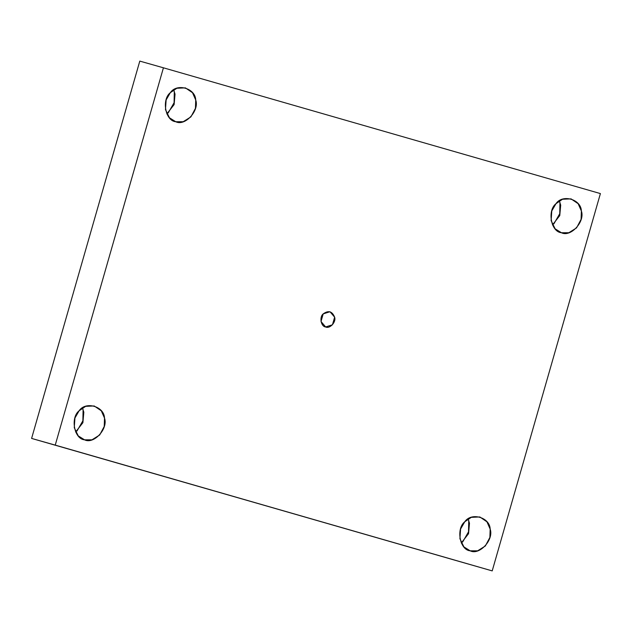 <?xml version="1.0" encoding="UTF-8"?>
<svg xmlns="http://www.w3.org/2000/svg" width="632" height="632" viewBox="0 0 632 632"><rect width="100%" height="100%" fill="white"/><g stroke="black" fill="none" stroke-linecap="round" stroke-linejoin="round"><path stroke-width="0.95" d="M453.887 559.913L68.232 448.918L492.209 570.894L600.4 193.582L163.427 67.806L600.4 193.582L492.209 570.894L453.887 559.913M468.747 520.492L468.533 531.812L462.648 542.003L468.533 531.812L468.747 520.492M461.289 542.983L468.549 533.677L469.481 523.225L468.107 518.943L469.481 523.225L468.549 533.677L461.289 542.983M470.184 550.82L477.634 550.82L485.337 545.985L489.879 537.445L490.163 529.095L486.94 521.811L479.838 516.96L471.306 517.339L464.765 521.779L460.57 529.031L459.914 538.701L463.904 546.893L470.184 550.82C459.82 550.03 455.83 528.7 464.765 521.779C471.227 511.959 489.887 517.324 490.163 529.095C494.066 539.704 479.388 555.662 470.184 550.82M559.952 202.398L559.739 213.719L553.853 223.91L559.739 213.719L559.952 202.398M552.502 224.897L559.762 215.591L560.695 205.139L559.312 200.858L560.695 205.139L559.762 215.591L552.502 224.897M561.398 232.726L568.847 232.726L576.55 227.891L581.092 219.351L581.377 211.001L578.154 203.717L571.052 198.875L562.512 199.246L555.978 203.694L551.783 210.938L551.12 220.608L555.117 228.808L561.398 232.726C551.025 231.936 547.043 210.606 555.978 203.694C562.441 193.866 581.1 199.238 581.377 211.001C585.279 221.611 570.601 237.577 561.398 232.726M174.306 91.403L174.092 102.716L168.207 112.915L174.092 102.716L174.543 92.517M166.848 113.894L174.116 104.588L175.04 94.136L173.666 89.855L175.04 94.136L174.116 104.588L166.848 113.894M175.743 121.723L183.193 121.723L190.896 116.888L195.446 108.356L195.722 99.998L192.499 92.714L185.397 87.872L176.865 88.251L170.324 92.691L166.129 99.935L165.473 109.613L169.471 117.805L175.743 121.723C165.379 120.941 161.397 99.603 170.324 92.691C176.786 82.863 195.454 88.235 195.722 99.998C199.625 110.608 184.947 126.574 175.743 121.723M83.092 409.489L82.879 420.809L76.993 431L82.879 420.809L83.092 409.489M75.642 431.98L82.903 422.682L83.827 412.23L82.452 407.94L83.827 412.23L82.903 422.682L75.642 431.98M84.538 439.817L91.98 439.817L99.69 434.982L104.233 426.442L104.509 418.092L101.294 410.808L94.192 405.957L85.652 406.337L79.119 410.776L74.924 418.029L74.26 427.698L78.257 435.89L84.538 439.817C74.165 439.027 70.184 417.697 79.119 410.776C85.581 400.957 104.24 406.329 104.509 418.092C108.42 428.701 93.741 444.659 84.538 439.817M325.638 326.965L332.456 324.785L334.628 317.185L329.975 311.726L323.197 313.899L321.009 321.514L325.638 326.965C320.969 326.61 319.176 317.011 323.197 313.899C328.395 310.138 332.211 311.236 334.628 317.185C336.382 321.965 329.778 329.146 325.638 326.965M139.791 61.106L163.427 67.806L139.791 61.106L31.6 438.418L55.237 445.118L163.427 67.806L55.237 445.118L492.209 570.894L31.6 438.418L68.232 448.918L31.6 438.418L139.791 61.106"/></g></svg>
